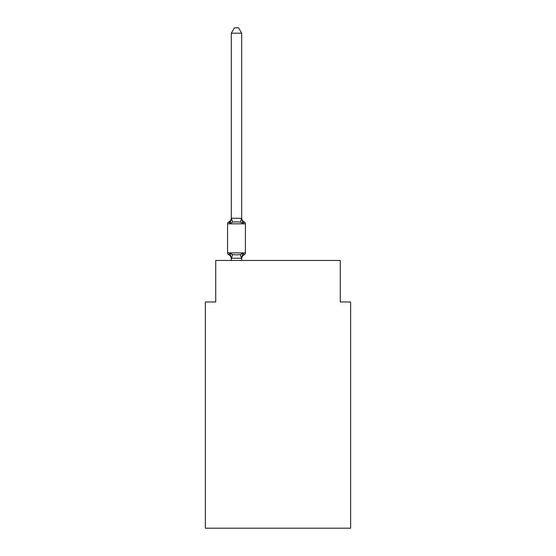 <?xml version="1.0" encoding="UTF-8"?>
<svg xmlns="http://www.w3.org/2000/svg" width="556" height="556" viewBox="0 0 556 556"><rect width="100%" height="100%" fill="white"/><g stroke="black" fill="none" stroke-linecap="round" stroke-linejoin="round"><path stroke-width="0.83" d="M350.641 528.2L350.641 301.971L340.265 301.971L340.265 260.465L215.735 260.465L215.735 301.971L205.359 301.971L205.359 528.2L350.641 528.2M241.679 33.193L231.303 33.193L234.417 27.8L238.566 27.8L241.679 33.193L241.679 218.473L242.979 223.422L240.387 222.087L236.488 221.879L232.596 222.087L230.003 223.422L228.731 221.962A2.078 2.078 0 0 0 227.564 223.832A2.078 2.078 0 0 1 228.731 221.962L229.322 222.247L228.731 221.962A2.078 2.078 0 0 0 227.564 223.832L227.564 252.89A2.078 2.078 0 0 0 228.731 254.752L230.003 253.293L228.731 254.752A2.078 2.078 0 0 1 227.564 252.89A2.078 2.078 0 0 0 228.731 254.752L230.003 253.293L228.731 254.752A2.078 2.078 0 0 1 227.564 252.89A2.078 2.078 0 0 0 228.731 254.752L230.003 253.293L228.731 254.752A2.078 2.078 0 0 1 227.564 252.89A2.078 2.078 0 0 0 228.731 254.752L230.003 253.293L228.731 254.752A2.078 2.078 0 0 1 227.564 252.89A2.078 2.078 0 0 0 228.731 254.752L230.003 253.293L228.731 254.752A2.078 2.078 0 0 1 227.564 252.89A2.078 2.078 0 0 0 228.731 254.752L230.003 253.293L228.731 254.752A2.078 2.078 0 0 1 227.564 252.89A2.078 2.078 0 0 0 228.731 254.752L230.003 253.293L228.731 254.752A2.078 2.078 0 0 1 227.564 252.89A2.078 2.078 0 0 0 228.731 254.752L230.003 253.293L232.596 254.627L236.488 254.836L240.387 254.627L242.979 253.293L244.251 254.752A2.078 2.078 0 0 0 245.411 252.89L245.411 223.832A2.078 2.078 0 0 0 244.251 221.962L242.979 223.422L244.251 221.962A4.566 4.566 0 0 1 241.679 217.855M245.411 223.832L227.564 223.832A2.078 2.078 0 0 1 228.731 221.962L229.322 222.247L228.731 221.962A2.078 2.078 0 0 0 227.564 223.832A2.078 2.078 0 0 1 228.731 221.962L229.322 222.247L228.731 221.962A2.078 2.078 0 0 0 227.564 223.832A2.078 2.078 0 0 1 228.731 221.962L229.322 222.247L228.731 221.962A2.078 2.078 0 0 0 227.564 223.832A2.078 2.078 0 0 1 228.731 221.962L229.322 222.247L228.731 221.962A2.078 2.078 0 0 0 227.564 223.832A2.078 2.078 0 0 1 228.731 221.962L229.322 222.247L228.731 221.962A2.078 2.078 0 0 0 227.564 223.832A2.078 2.078 0 0 1 228.731 221.962L229.322 222.247L228.731 221.962A2.078 2.078 0 0 0 227.564 223.832A2.078 2.078 0 0 1 228.731 221.962L230.003 223.422L228.731 221.962L230.003 223.422L228.731 221.962L230.003 223.422L228.731 221.962L230.003 223.422L228.731 221.962L230.003 223.422L228.731 221.962L230.003 223.422L228.731 221.962L230.003 223.422L228.731 221.962L230.003 223.422L231.386 218.258L241.679 218.286M242.166 255.802L241.679 258.248L242.979 253.293L244.251 254.752A4.566 4.566 0 0 0 241.679 258.86L241.679 258.248L231.303 258.248L231.303 258.86A4.566 4.566 0 0 0 228.731 254.752L230.003 253.293L231.303 258.248M231.303 218.286L231.303 33.193M241.679 260.465L241.679 258.436M231.303 260.465L231.303 258.436M245.411 252.89L227.564 252.89A2.078 2.078 0 0 0 228.731 254.752M228.731 221.962A4.566 4.566 0 0 0 231.303 217.855M232.596 254.627L231.386 258.457M240.387 254.627L241.596 258.457M231.386 218.258L232.596 222.087M241.596 218.258L240.387 222.087"/></g></svg>
